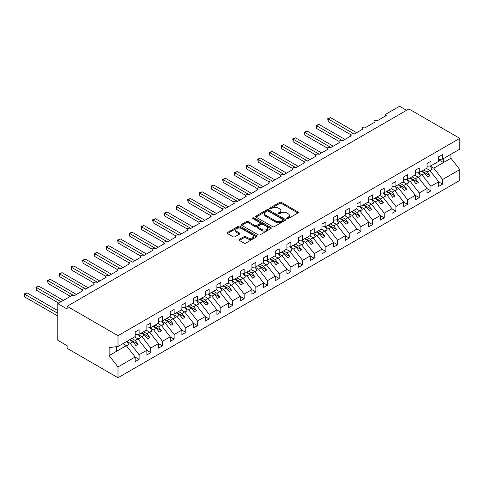 <?xml version="1.0" encoding="UTF-8"?>
<svg xmlns="http://www.w3.org/2000/svg" width="484" height="484" viewBox="0 0 484 484"><rect width="100%" height="100%" fill="white"/><g stroke="black" fill="none" stroke-linecap="round" stroke-linejoin="round"><path stroke-width="0.73" d="M286.921 218.617A0.907 0.526 0 0 0 288.204 218.617L297.944 212.99A1.295 0.75 0 0 0 298.325 212.464A1.295 0.75 0 0 0 297.944 211.931L281.446 202.409A1.295 0.75 0 0 0 279.613 202.409L269.872 208.029A0.907 0.526 0 0 0 269.606 208.404A0.907 0.526 0 0 0 269.872 208.773A0.907 0.526 0 0 0 271.155 208.773L272.413 208.047A4.15 2.396 0 0 1 278.282 208.047L279.655 208.84A4.15 2.396 0 0 1 280.871 210.534A4.15 2.396 0 0 1 279.655 212.228L278.397 212.954A0.907 0.526 0 0 0 278.131 213.323A0.907 0.526 0 0 0 278.397 213.692A0.907 0.526 0 0 0 279.679 213.692L280.938 212.966A4.15 2.396 0 0 1 286.806 212.966L288.18 213.759A4.15 2.396 0 0 1 289.396 215.453A4.15 2.396 0 0 1 288.18 217.147L286.921 217.873A0.907 0.526 0 0 0 286.655 218.248A0.907 0.526 0 0 0 286.921 218.617L286.921 217.873M239.368 239.35A1.295 0.75 0 0 0 238.993 239.876A1.295 0.75 0 0 0 239.368 240.409L243.996 243.077A1.295 0.75 0 0 0 245.83 243.077L256.647 236.833A1.295 0.75 0 0 0 257.028 236.307A1.295 0.75 0 0 0 256.647 235.775L240.149 226.252A1.295 0.75 0 0 0 238.316 226.252L227.498 232.495A1.295 0.75 0 0 0 227.117 233.022A1.295 0.75 0 0 0 227.498 233.554L233.088 236.779A1.295 0.75 0 0 0 234.928 236.779L239.556 234.111A1.295 0.75 0 0 0 239.931 233.578A1.295 0.75 0 0 0 239.556 233.052L236.779 231.449A3.467 2.003 0 0 1 235.762 230.033A3.467 2.003 0 0 1 237.904 228.182A3.467 2.003 0 0 1 241.685 228.617L252.545 234.891A3.467 2.003 0 0 1 253.562 236.307A3.467 2.003 0 0 1 251.42 238.152A3.467 2.003 0 0 1 247.645 237.723L245.83 236.676A1.295 0.75 0 0 0 243.996 236.676L239.368 239.35L239.368 240.409M438.698 159.563L442.618 159.079L459.8 149.157L459.8 138.345L408.907 108.96L67.113 306.293L67.113 308.992L57.771 303.601L71.081 295.918A1.978 1.143 0 0 1 73.883 295.918L82.752 290.793A1.978 1.143 0 0 1 82.171 289.983A1.978 1.143 0 0 1 83.393 288.93A1.978 1.143 0 0 1 85.553 289.178L94.428 284.054A1.978 1.143 0 0 1 93.848 283.243A1.978 1.143 0 0 1 95.07 282.19A1.978 1.143 0 0 1 97.23 282.438L106.099 277.314A1.978 1.143 0 0 1 105.518 276.503A1.978 1.143 0 0 1 106.74 275.45A1.978 1.143 0 0 1 108.9 275.698L117.775 270.574A1.978 1.143 0 0 1 117.195 269.769A1.978 1.143 0 0 1 118.417 268.711A1.978 1.143 0 0 1 120.577 268.959L129.446 263.834A1.978 1.143 0 0 1 128.865 263.03A1.978 1.143 0 0 1 130.087 261.971A1.978 1.143 0 0 1 132.247 262.219L141.116 257.095A1.978 1.143 0 0 1 140.542 256.29A1.978 1.143 0 0 1 141.764 255.231A1.978 1.143 0 0 1 143.923 255.479L152.793 250.355A1.978 1.143 0 0 1 152.212 249.55A1.978 1.143 0 0 1 153.434 248.492A1.978 1.143 0 0 1 155.594 248.74L164.463 243.615A1.978 1.143 0 0 1 163.888 242.811A1.978 1.143 0 0 1 165.111 241.752A1.978 1.143 0 0 1 167.264 242L176.14 236.876A1.978 1.143 0 0 1 175.559 236.071A1.978 1.143 0 0 1 176.781 235.012A1.978 1.143 0 0 1 178.941 235.26L187.81 230.136A1.978 1.143 0 0 1 187.229 229.331A1.978 1.143 0 0 1 188.457 228.273A1.978 1.143 0 0 1 190.611 228.521L199.487 223.396A1.978 1.143 0 0 1 198.906 222.592A1.978 1.143 0 0 1 200.128 221.533A1.978 1.143 0 0 1 202.288 221.781L211.157 216.657A1.978 1.143 0 0 1 210.576 215.852A1.978 1.143 0 0 1 211.804 214.793A1.978 1.143 0 0 1 213.958 215.041L222.834 209.917A1.978 1.143 0 0 1 222.253 209.112A1.978 1.143 0 0 1 223.475 208.053A1.978 1.143 0 0 1 225.635 208.302L234.504 203.177A1.978 1.143 0 0 1 233.923 202.373A1.978 1.143 0 0 1 235.145 201.314A1.978 1.143 0 0 1 237.305 201.562L246.181 196.444A1.978 1.143 0 0 1 245.6 195.633A1.978 1.143 0 0 1 246.822 194.574A1.978 1.143 0 0 1 248.982 194.822L257.851 189.704A1.978 1.143 0 0 1 257.27 188.893A1.978 1.143 0 0 1 258.492 187.834A1.978 1.143 0 0 1 260.652 188.082L269.527 182.964A1.978 1.143 0 0 1 268.947 182.153A1.978 1.143 0 0 1 270.169 181.095A1.978 1.143 0 0 1 272.329 181.343L281.198 176.224A1.978 1.143 0 0 1 280.617 175.414A1.978 1.143 0 0 1 281.839 174.355A1.978 1.143 0 0 1 283.999 174.603L292.874 169.485A1.978 1.143 0 0 1 292.294 168.674A1.978 1.143 0 0 1 293.516 167.615A1.978 1.143 0 0 1 295.676 167.863L304.545 162.745A1.978 1.143 0 0 1 303.964 161.934A1.978 1.143 0 0 1 305.186 160.876A1.978 1.143 0 0 1 307.346 161.124L316.221 156.005A1.978 1.143 0 0 1 315.641 155.195A1.978 1.143 0 0 1 316.863 154.136A1.978 1.143 0 0 1 319.023 154.384L327.892 149.266A1.978 1.143 0 0 1 327.311 148.455A1.978 1.143 0 0 1 328.533 147.396A1.978 1.143 0 0 1 330.693 147.644L339.562 142.526A1.978 1.143 0 0 1 338.988 141.715A1.978 1.143 0 0 1 340.21 140.656A1.978 1.143 0 0 1 342.369 140.905L351.239 135.786A1.978 1.143 0 0 1 350.658 134.975A1.978 1.143 0 0 1 351.88 133.917A1.978 1.143 0 0 1 354.04 134.165L362.909 129.047A1.978 1.143 0 0 1 362.328 128.236A1.978 1.143 0 0 1 363.557 127.177A1.978 1.143 0 0 1 365.71 127.425L374.586 122.307A1.978 1.143 0 0 1 374.005 121.496A1.978 1.143 0 0 1 375.227 120.443A1.978 1.143 0 0 1 377.387 120.691L386.256 115.567A1.978 1.143 180 0 1 385.675 114.756A1.978 1.143 180 0 1 386.256 113.952L399.566 106.268L406.572 110.31M459.8 138.345L118.005 335.678L67.113 306.293M272.51 226.621A1.295 0.75 0 0 0 274.343 226.621L285.155 220.377A1.295 0.75 0 0 0 285.536 219.845A1.295 0.75 0 0 0 285.155 219.319L268.656 209.79A1.295 0.75 0 0 0 266.823 209.79L256.006 216.033A1.295 0.75 0 0 0 255.631 216.566A1.295 0.75 0 0 0 256.006 217.092L272.51 226.621M253.211 218.81A0.907 0.526 0 0 1 254.13 218.937L254.13 217.861L270.901 227.547A1.295 0.75 0 0 1 271.282 228.073A1.295 0.75 0 0 1 270.901 228.605L260.089 234.849A1.295 0.75 0 0 1 258.25 234.849L241.752 225.326L246.38 222.67L246.38 221.593L241.752 224.267A1.295 0.75 0 0 0 241.377 224.794A1.295 0.75 0 0 0 241.752 225.326L241.752 224.267M246.38 222.67A1.295 0.75 0 0 1 248.213 222.67L248.213 221.593A1.295 0.75 0 0 0 246.38 221.593M248.213 221.593L254.905 225.453A1.295 0.75 0 0 0 256.738 225.453L259.811 223.681A1.295 0.75 0 0 0 260.192 223.154A1.295 0.75 0 0 0 259.811 222.622L252.848 218.605A0.907 0.526 0 0 1 252.581 218.23A0.907 0.526 0 0 1 253.138 217.746A0.907 0.526 0 0 1 254.13 217.861M118.005 335.678L118.005 346.49L135.187 336.568L135.187 331.957L139.114 329.695L139.114 334.305L135.187 334.795M139.114 334.305L146.864 329.828L146.864 325.218L150.784 322.955L150.784 327.565L146.864 328.055M150.784 327.565L158.534 323.088L158.534 318.478L162.461 316.215L162.461 320.825L158.534 321.315M162.461 320.825L170.211 316.348L170.211 311.738L174.131 309.476L174.131 314.086L170.211 314.576M174.131 314.086L181.881 309.609L181.881 304.999L185.802 302.736L185.802 307.346L181.881 307.836M185.802 307.346L193.558 302.869L193.558 298.259L197.478 295.996L197.478 300.606L193.558 301.096M197.478 300.606L205.228 296.129L205.228 291.519L209.148 289.257L209.148 293.867L205.228 294.357M209.148 293.867L216.905 289.39L216.905 284.78L220.825 282.517L220.825 287.127L216.905 287.617M220.825 287.127L228.575 282.65L228.575 278.04L232.495 275.777L232.495 280.387L228.575 280.877M232.495 280.387L240.252 275.91L240.252 271.3L244.172 269.037L244.172 273.648L240.252 274.138M244.172 273.648L251.922 269.171L251.922 264.567L255.842 262.298L255.842 266.908L251.922 267.398M255.842 266.908L263.592 262.437L263.592 257.827L267.519 255.558L267.519 260.168L263.592 260.658M267.519 260.168L275.269 255.697L275.269 251.087L279.189 248.818L279.189 253.428L275.269 253.918M279.189 253.428L286.939 248.957L286.939 244.347L290.866 242.079L290.866 246.689L286.939 247.179M290.866 246.689L298.616 242.218L298.616 237.608L302.536 235.339L302.536 239.949L298.616 240.439M302.536 239.949L310.286 235.478L310.286 230.868L314.213 228.599L314.213 233.209L310.286 233.699M314.213 233.209L321.963 228.738L321.963 224.128L325.883 221.86L325.883 226.47L321.963 226.96M325.883 226.47L333.633 221.999L333.633 217.389L337.56 215.12L337.56 219.73L333.633 220.22M337.56 219.73L345.31 215.259L345.31 210.649L349.23 208.38L349.23 212.99L345.31 213.48M349.23 212.99L356.98 208.519L356.98 203.909L360.907 201.647L360.907 206.251L356.98 206.741M360.907 206.251L368.657 201.78L368.657 197.169L372.577 194.907L372.577 199.517L368.657 200.001M372.577 199.517L380.327 195.04L380.327 190.43L384.248 188.167L384.248 192.777L380.327 193.261M384.248 192.777L392.004 188.3L392.004 183.69L395.924 181.427L395.924 186.037L392.004 186.522M395.924 186.037L403.674 181.561L403.674 176.95L407.595 174.688L407.595 179.298L403.674 179.782M407.595 179.298L415.351 174.821L415.351 170.211L419.271 167.948L419.271 172.558L415.351 173.042M419.271 172.558L427.021 168.081L427.021 163.471L430.941 161.208L430.941 165.818L427.021 166.302M135.187 357.083L139.114 359.346L139.114 354.736L146.864 350.265L137.988 338.915L134.558 336.931M126.808 341.408L130.238 343.392L139.114 354.736M146.864 350.343L150.784 352.606L150.784 348.002L158.534 343.525L149.665 332.175L146.235 330.191M138.194 334.504L141.915 336.652L150.784 348.002M158.534 343.604L162.461 345.872L162.461 341.262L170.211 336.785L161.335 325.436L157.905 323.451M149.871 327.765L153.585 329.913L162.461 341.262M170.211 336.864L174.131 339.133L174.131 334.523L181.881 330.046L173.012 318.696L169.575 316.711M161.541 321.025L165.262 323.173L174.131 334.523M181.881 330.124L185.802 332.393L185.802 327.783L193.558 323.306L184.682 311.956L181.252 309.972M173.218 314.285L176.932 316.433L185.802 327.783M193.558 323.385L197.478 325.653L197.478 321.043L205.228 316.566L196.359 305.216L192.922 303.238M184.888 307.546L188.609 309.693L197.478 321.043M205.228 316.645L209.148 318.914L209.148 314.304L216.905 309.827L208.029 298.477L204.599 296.498M196.564 300.806L200.279 302.954L209.148 314.304M216.905 309.905L220.825 312.174L220.825 307.564L228.575 303.087L219.706 291.737L216.269 289.759M208.235 294.066L211.956 296.214L220.825 307.564M228.575 303.166L232.495 305.434L232.495 300.824L240.252 296.347L231.376 284.997L227.946 283.019M219.911 287.327L223.626 289.474L232.495 300.824M240.252 296.426L244.172 298.695L244.172 294.084L251.922 289.607L243.053 278.258L239.616 276.279M231.582 280.587L235.297 282.735L244.172 294.084M251.922 289.686L255.842 291.955L255.842 287.345L263.592 282.868L254.723 271.518L251.293 269.54M243.258 273.847L246.973 275.995L255.842 287.345M263.592 282.952L267.519 285.215L267.519 280.605L275.269 276.128L266.4 264.778L262.963 262.8M254.929 267.108L258.644 269.255L267.519 280.605M275.269 276.213L279.189 278.475L279.189 273.865L286.939 269.388L278.07 258.039L274.64 256.06M266.599 260.368L270.32 262.516L279.189 273.865M286.939 269.473L290.866 271.736L290.866 267.126L298.616 262.649L289.741 251.299L286.31 249.321M278.276 253.628L281.99 255.776L290.866 267.126M298.616 262.733L302.536 264.996L302.536 260.386L310.286 255.909L301.417 244.559L297.987 242.581M289.946 246.888L293.667 249.036L302.536 260.386M310.286 255.994L314.213 258.256L314.213 253.646L321.963 249.169L313.087 237.819L309.657 235.841M301.623 240.149L305.337 242.296L314.213 253.646M321.963 249.254L325.883 251.517L325.883 246.907L333.633 242.43L324.764 231.08L321.334 229.101M313.293 233.409L317.014 235.557L325.883 246.907M333.633 242.514L337.56 244.777L337.56 240.167L345.31 235.69L336.434 224.34L333.004 222.362M324.97 226.669L328.684 228.817L337.56 240.167M345.31 235.775L349.23 238.037L349.23 233.427L356.98 228.95L348.111 217.6L344.681 215.622M336.64 219.93L340.361 222.077L349.23 233.427M356.98 229.035L360.907 231.298L360.907 226.687L368.657 222.21L359.781 210.861L356.351 208.882M348.317 213.19L352.031 215.338L360.907 226.687M368.657 222.295L372.577 224.558L372.577 219.948L380.327 215.471L371.458 204.127L368.021 202.143M359.987 206.45L363.708 208.598L372.577 219.948M380.327 215.555L384.248 217.818L384.248 213.208L392.004 208.731L383.128 197.387L379.698 195.403M371.664 199.717L375.378 201.858L384.248 213.208M392.004 208.816L395.924 211.078L395.924 206.468L403.674 201.997L394.805 190.648L391.368 188.663M383.334 192.977L387.055 195.119L395.924 206.468M403.674 202.076L407.595 204.339L407.595 199.729L415.351 195.258L406.475 183.908L403.045 181.923M395.011 186.237L398.725 188.379L407.595 199.729M415.351 195.336L419.271 197.599L419.271 192.989L427.021 188.518L418.152 177.168L414.715 175.184M406.681 179.497L410.396 181.639L419.271 192.989M427.021 188.597L430.941 190.859L430.941 186.249L438.698 181.778L438.698 186.388L442.618 184.12L442.618 179.51L459.8 169.594L459.8 180.399L118.005 377.732L67.113 348.347L67.113 345.655L57.771 340.264L57.771 303.601M418.358 172.758L422.072 174.899L430.941 186.249M442.618 159.079L442.618 154.469L438.698 156.731L438.698 161.341L430.941 165.818M438.698 181.857L442.618 184.12M430.028 166.018L433.743 168.16L442.618 179.51M118.005 346.49L109.136 347.597L109.136 355.577L126.318 345.655L122.888 343.67M126.318 345.655L135.187 357.004L135.187 361.615L139.114 359.346M150.784 352.606L146.864 354.875L146.864 350.265M162.461 345.872L158.534 348.135L158.534 343.525M174.131 339.133L170.211 341.395L170.211 336.785M185.802 332.393L181.881 334.656L181.881 330.046M197.478 325.653L193.558 327.916L193.558 323.306M209.148 318.914L205.228 321.176L205.228 316.566M220.825 312.174L216.905 314.437L216.905 309.827M232.495 305.434L228.575 307.697L228.575 303.087M244.172 298.695L240.252 300.957L240.252 296.347M255.842 291.955L251.922 294.218L251.922 289.607M267.519 285.215L263.592 287.478L263.592 282.868M279.189 278.475L275.269 280.738L275.269 276.128M290.866 271.736L286.939 273.998L286.939 269.388M302.536 264.996L298.616 267.259L298.616 262.649M314.213 258.256L310.286 260.519L310.286 255.909M325.883 251.517L321.963 253.779L321.963 249.169M337.56 244.777L333.633 247.04L333.633 242.43M349.23 238.037L345.31 240.3L345.31 235.69M360.907 231.298L356.98 233.56L356.98 228.95M372.577 224.558L368.657 226.821L368.657 222.21M384.248 217.818L380.327 220.081L380.327 215.471M395.924 211.078L392.004 213.341L392.004 208.731M407.595 204.339L403.674 206.601L403.674 201.997M419.271 197.599L415.351 199.862L415.351 195.258M430.941 190.859L427.021 193.128L427.021 188.518M109.136 355.577L118.005 366.926L135.187 357.004M118.005 366.926L118.005 377.732M130.238 343.392L132.949 341.825L135.865 345.558L138.2 344.215L135.284 340.476L137.988 338.915M129.518 339.847L132.949 341.825M131.848 338.498L135.284 340.476M141.915 336.652L144.619 335.085L147.541 338.818L149.877 337.475L146.954 333.736L149.665 332.175M141.189 333.107L144.619 335.085M143.524 331.758L146.954 333.736M153.585 329.913L156.296 328.346L159.212 332.078L161.547 330.735L158.631 326.996L161.335 325.436M152.859 326.367L156.296 328.346M155.195 325.018L158.631 326.996M165.262 323.173L167.966 321.606L170.888 325.339L173.224 323.996L170.301 320.257L173.012 318.696M164.536 319.628L167.966 321.606M166.871 318.278L170.301 320.257M176.932 316.433L179.643 314.866L182.559 318.599L184.894 317.256L181.978 313.517L184.682 311.956M176.206 312.888L179.643 314.866M178.542 311.539L181.978 313.517M188.609 309.693L191.313 308.127L194.235 311.859L196.571 310.516L193.648 306.777L196.359 305.216M187.883 306.148L191.313 308.127M190.218 304.799L193.648 306.777M200.279 302.954L202.99 301.387L205.906 305.12L208.241 303.777L205.325 300.044L208.029 298.477M199.553 299.408L202.99 301.387M201.888 298.059L205.325 300.044M211.956 296.214L214.66 294.647L217.582 298.386L219.911 297.037L216.995 293.304L219.706 291.737M211.23 292.669L214.66 294.647M213.565 291.32L216.995 293.304M223.626 289.474L226.337 287.907L229.253 291.646L231.588 290.297L228.672 286.564L231.376 284.997M222.9 285.929L226.337 287.907M225.235 284.58L228.672 286.564M235.297 282.735L238.007 281.168L240.929 284.907L243.258 283.557L240.342 279.825L243.053 278.258M234.577 279.189L238.007 281.168M236.912 277.84L240.342 279.825M246.973 275.995L249.683 274.428L252.6 278.167L254.935 276.818L252.013 273.085L254.723 271.518M246.247 272.45L249.683 274.428M248.582 271.101L252.013 273.085M258.644 269.255L261.354 267.688L264.27 271.427L266.605 270.078L263.689 266.345L266.4 264.778M257.924 265.71L261.354 267.688M260.259 264.361L263.689 266.345M270.32 262.516L273.024 260.949L275.947 264.688L278.282 263.338L275.36 259.606L278.07 258.039M269.594 258.97L273.024 260.949M271.929 257.621L275.36 259.606M281.99 255.776L284.701 254.215L287.617 257.948L289.952 256.599L287.036 252.866L289.741 251.299M281.271 252.231L284.701 254.215M283.606 250.881L287.036 252.866M293.667 249.036L296.371 247.475L299.293 251.208L301.629 249.859L298.707 246.126L301.417 244.559M292.941 245.491L296.371 247.475M295.276 244.142L298.707 246.126M305.337 242.296L308.048 240.736L310.964 244.468L313.299 243.119L310.383 239.386L313.087 237.819M304.618 238.751L308.048 240.736M306.947 237.402L310.383 239.386M317.014 235.557L319.718 233.996L322.64 237.729L324.976 236.38L322.054 232.647L324.764 231.08M316.288 232.011L319.718 233.996M318.623 230.662L322.054 232.647M328.684 228.817L331.395 227.256L334.311 230.989L336.646 229.64L333.73 225.907L336.434 224.34M327.964 225.272L331.395 227.256M330.294 223.923L333.73 225.907M340.361 222.077L343.065 220.516L345.987 224.249L348.323 222.9L345.401 219.167L348.111 217.6M339.635 218.532L343.065 220.516M341.97 217.183L345.401 219.167M352.031 215.338L354.742 213.777L357.658 217.51L359.993 216.16L357.077 212.428L359.781 210.861M351.305 211.792L354.742 213.777M353.641 210.443L357.077 212.428M363.708 208.598L366.412 207.037L369.334 210.77L371.67 209.421L368.748 205.688L371.458 204.127M362.982 205.053L366.412 207.037M365.317 203.703L368.748 205.688M375.378 201.858L378.089 200.297L381.005 204.03L383.34 202.681L380.424 198.948L383.128 197.387M374.652 198.313L378.089 200.297M376.988 196.964L380.424 198.948M387.055 195.119L389.759 193.558L392.681 197.291L395.017 195.941L392.094 192.208L394.805 190.648M386.329 191.573L389.759 193.558M388.664 190.224L392.094 192.208M398.725 188.379L401.436 186.818L404.352 190.551L406.687 189.202L403.771 185.469L406.475 183.908M397.999 184.834L401.436 186.818M400.335 183.49L403.771 185.469M410.396 181.639L413.106 180.078L416.028 183.811L418.358 182.462L415.441 178.729L418.152 177.168M409.676 178.094L413.106 180.078M412.011 176.751L415.441 178.729M422.072 174.899L424.783 173.339L427.699 177.071L430.034 175.722L427.112 171.989L429.822 170.428L438.698 181.778M421.346 171.354L424.783 173.339M423.681 170.011L427.112 171.989M429.822 170.428L426.392 168.444M433.743 168.16L450.931 158.244L459.8 169.594M438.698 159.805L443.459 162.557L443.459 158.589M450.931 154.281L450.931 158.244M116.608 351.263L116.608 346.665M421.909 171.033L430.034 175.722M410.232 177.773L418.358 182.462M398.562 184.513L406.687 189.202M386.885 191.253L395.017 195.941M375.215 197.992L383.34 202.681M363.544 204.732L371.67 209.421M351.868 211.472L359.993 216.16M340.198 218.211L348.323 222.9M328.521 224.951L336.646 229.64M316.851 231.691L324.976 236.38M305.174 238.43L313.299 243.119M293.504 245.17L301.629 249.859M281.827 251.91L289.952 256.599M270.157 258.644L278.282 263.338M258.48 265.383L266.605 270.078M246.81 272.123L254.935 276.818M235.133 278.863L243.258 283.557M223.463 285.602L231.588 290.297M211.786 292.342L219.911 297.037M200.116 299.082L208.241 303.777M188.445 305.821L196.571 310.516M176.769 312.561L184.894 317.256M165.098 319.301L173.224 323.996M153.422 326.041L161.547 330.735M141.751 332.78L149.877 337.475M130.075 339.52L138.2 344.215M287.284 218.744L288.18 218.223A4.15 2.396 0 0 0 289.396 216.529L289.396 215.453M280.871 210.534L280.871 211.611A4.15 2.396 0 0 1 279.655 213.305L278.76 213.819M297.944 211.931L297.944 212.99L281.446 203.486A1.295 0.75 0 0 0 279.613 203.486L270.235 208.9M285.143 220.383L268.656 210.867A1.295 0.75 0 0 0 266.823 210.867L256.024 217.104M282.868 220.214A0.907 0.526 0 0 0 283.134 219.845A0.907 0.526 0 0 0 282.868 219.476L268.384 211.115A0.907 0.526 0 0 0 267.101 211.115L265.77 211.883A4.15 2.396 0 0 0 264.554 213.577A4.15 2.396 0 0 0 265.77 215.271L275.668 220.982A4.15 2.396 0 0 0 281.537 220.982L282.868 220.214L282.868 221.297A0.907 0.526 0 0 0 283.134 220.922L283.134 219.845M264.554 213.577L264.554 214.654A4.15 2.396 0 0 0 265.77 216.348L265.77 215.271M282.868 221.297L281.537 222.065A4.15 2.396 0 0 1 275.668 222.065L265.77 216.348M248.213 222.67L254.905 226.536A1.295 0.75 0 0 0 256.738 226.536L259.811 224.764A1.295 0.75 0 0 0 260.192 224.231L260.192 223.154M254.13 218.937L270.889 228.617M261.85 229.464A3.467 2.003 0 0 0 265.631 229.9A3.467 2.003 0 0 0 267.773 228.049A3.467 2.003 0 0 0 266.757 226.633L262.927 224.425A1.295 0.75 0 0 0 261.094 224.425L258.026 226.197A1.295 0.75 0 0 0 257.645 226.724A1.295 0.75 0 0 0 258.026 227.256L261.85 229.464L261.85 230.541A3.467 2.003 0 0 0 265.631 230.977A3.467 2.003 0 0 0 267.773 229.126L267.773 228.049M257.645 226.724L257.645 227.807A1.295 0.75 0 0 0 258.026 228.333L258.026 227.256M261.85 230.541L258.026 228.333M253.562 236.307L253.562 237.384A3.467 2.003 0 0 1 251.42 239.235A3.467 2.003 0 0 1 247.645 238.8L245.83 237.753A1.295 0.75 0 0 0 243.996 237.753L239.386 240.415M235.762 230.033L235.762 231.11A3.467 2.003 0 0 0 236.779 232.526L236.779 231.449M239.556 233.052L239.556 234.111L236.779 232.526M256.629 236.845L240.149 227.329A1.295 0.75 0 0 0 238.316 227.329L227.516 233.56L227.498 232.495M327.704 118.695L328.219 118.991L328.219 121.684L327.704 118.695L330.554 117.642L328.219 118.991L354.276 134.032M328.219 121.684L350.725 134.679M330.554 117.642L356.605 132.683M426.646 168.299L426.997 168.795M429.974 165.939L432.248 169.14L429.889 170.507M432.248 169.14L430.046 170.713M316.034 125.435L316.548 125.731L316.548 128.423L316.034 125.435L318.877 124.382L316.548 125.731L342.599 140.771M316.548 128.423L339.054 141.419M318.877 124.382L344.935 139.422M414.969 175.039L415.326 175.535M418.297 172.679L420.578 175.88L418.212 177.247M420.578 175.88L418.376 177.453M304.357 132.174L304.872 132.471L304.872 135.163L304.357 132.174L307.207 131.122L304.872 132.471L330.929 147.511M304.872 135.163L327.378 148.158M307.207 131.122L333.258 146.162M403.299 181.778L403.656 182.274M406.627 179.419L408.907 182.619L406.542 183.987M408.907 182.619L406.699 184.192M292.687 138.914L293.201 139.21L293.201 141.903L292.687 138.914L295.536 137.861L293.201 139.21L319.252 154.251M293.201 141.903L315.707 154.898M295.536 137.861L321.588 152.902M391.623 188.518L391.979 189.014M394.95 186.158L397.231 189.359L394.865 190.726M397.231 189.359L395.029 190.932M281.01 145.654L281.525 145.95L281.525 148.642L281.01 145.654L283.86 144.601L281.525 145.95L307.582 160.99M281.525 148.642L304.031 161.638M283.86 144.601L309.917 159.641M379.952 195.258L380.309 195.754M383.28 192.898L385.56 196.099L383.195 197.466M385.56 196.099L383.352 197.672M269.34 152.393L269.854 152.69L269.854 155.382L269.34 152.393L272.189 151.341L269.854 152.69L295.906 167.73M269.854 155.382L292.36 168.378M272.189 151.341L298.241 166.381M368.282 201.997L368.633 202.493M371.603 199.638L373.884 202.838L371.518 204.206M373.884 202.838L371.682 204.411M257.663 159.133L258.178 159.43L258.178 162.122L257.663 159.133L260.513 158.08L258.178 159.43L284.235 174.47M258.178 162.122L280.684 175.117M260.513 158.08L286.57 173.121M356.605 208.737L356.962 209.233M359.933 206.372L362.214 209.578L359.848 210.945M362.214 209.578L360.005 211.151M245.993 165.873L246.507 166.169L246.507 168.862L245.993 165.873L248.843 164.82L246.507 166.169L272.559 181.21M246.507 168.862L269.013 181.857M248.843 164.82L274.894 179.86M344.935 215.477L345.286 215.973M348.262 213.111L350.537 216.318L348.171 217.685M350.537 216.318L348.335 217.891M234.316 172.613L234.831 172.909L234.831 175.601L234.316 172.613L237.166 171.56L234.831 172.909L260.888 187.949M234.831 175.601L257.337 188.597M237.166 171.56L263.223 186.6M333.258 222.216L333.615 222.713M336.586 219.851L338.867 223.057L336.501 224.425M338.867 223.057L336.658 224.63M222.646 179.352L223.16 179.649L223.16 182.341L222.646 179.352L225.496 178.3L223.16 179.649L249.212 194.689M223.16 182.341L245.666 195.336M225.496 178.3L251.547 193.34M321.588 228.956L321.939 229.452M324.915 226.591L327.19 229.797L324.825 231.164M327.19 229.797L324.988 231.37M210.976 186.092L211.484 186.388L211.484 189.081L210.976 186.092L213.819 185.039L211.484 186.388L237.541 201.429M211.484 189.081L233.99 202.076M213.819 185.039L239.876 200.08M309.911 235.696L310.268 236.192M313.239 233.33L315.52 236.537L313.154 237.904M315.52 236.537L313.311 238.11M199.299 192.832L199.813 193.128L199.813 195.82L199.299 192.832L202.149 191.779L199.813 193.128L225.865 208.168M199.813 195.82L222.319 208.816M202.149 191.779L228.2 206.819M298.241 242.436L298.592 242.932M301.568 240.07L303.843 243.277L301.478 244.644M303.843 243.277L301.641 244.843M187.629 199.571L188.137 199.862L188.137 202.56L187.629 199.571L190.472 198.519L188.137 199.862L214.194 214.908M188.137 202.56L210.649 215.555M190.472 198.519L216.529 213.559M286.564 249.169L286.921 249.671M289.892 246.81L292.173 250.016L289.807 251.384M292.173 250.016L289.964 251.583M175.952 206.305L176.466 206.601L176.466 209.3L175.952 206.305L178.802 205.258L176.466 206.601L202.518 221.648M176.466 209.3L198.972 222.295M178.802 205.258L204.853 220.299M274.894 255.909L275.245 256.411M278.221 253.549L280.496 256.756L278.137 258.123M280.496 256.756L278.294 258.323M164.282 213.045L164.79 213.341L164.79 216.039L164.282 213.045L167.125 211.998L164.79 213.341L190.847 228.387M164.79 216.039L187.302 229.035M167.125 211.998L193.183 227.038M263.217 262.649L263.574 263.151M266.545 260.289L268.826 263.496L266.46 264.863M268.826 263.496L266.617 265.063M152.605 219.784L153.119 220.081L153.119 222.779L152.605 219.784L155.455 218.738L153.119 220.081L179.171 235.127M153.119 222.779L175.625 235.775M155.455 218.738L181.506 233.778M251.547 269.388L251.898 269.891M254.874 267.029L257.149 270.235L254.79 271.603M257.149 270.235L254.947 271.802M140.935 226.524L141.449 226.821L141.449 229.519L140.935 226.524L143.778 225.477L141.449 226.821L167.5 241.867M141.449 229.519L163.955 242.514M143.778 225.477L169.836 240.518M239.87 276.128L240.227 276.63M243.198 273.769L245.479 276.975L243.113 278.342M245.479 276.975L243.27 278.542M129.258 233.264L129.773 233.56L129.773 236.259L129.258 233.264L132.108 232.217L129.773 233.56L155.83 248.607M129.773 236.259L152.278 249.254M132.108 232.217L158.159 247.257M228.2 282.868L228.551 283.37M231.527 280.508L233.802 283.715L231.443 285.082M233.802 283.715L231.6 285.282M117.588 240.003L118.102 240.3L118.102 242.998L117.588 240.003L120.431 238.957L118.102 240.3L144.153 255.346M118.102 242.998L140.608 255.994M120.431 238.957L146.489 253.997M216.523 289.607L216.88 290.11M219.851 287.248L222.132 290.454L219.766 291.822M222.132 290.454L219.93 292.021M105.911 246.743L106.426 247.04L106.426 249.738L105.911 246.743L108.761 245.691L106.426 247.04L132.483 262.086M106.426 249.738L128.932 262.733M108.761 245.691L134.818 260.737M204.853 296.347L205.21 296.849M208.18 293.988L210.461 297.194L208.096 298.555M210.461 297.194L208.253 298.761M94.241 253.483L94.755 253.779L94.755 256.478L94.241 253.483L97.09 252.43L94.755 253.779L120.806 268.826M94.755 256.478L117.261 269.473M97.09 252.43L123.142 267.477M193.183 303.087L193.533 303.589M196.504 300.727L198.785 303.934L196.419 305.295M198.785 303.934L196.583 305.501M82.564 260.223L83.079 260.519L83.079 263.217L82.564 260.223L85.414 259.17L83.079 260.519L109.136 275.565M83.079 263.217L105.585 276.213M85.414 259.17L111.471 274.216M181.506 309.827L181.863 310.329M184.834 307.467L187.114 310.674L184.749 312.035M187.114 310.674L184.906 312.24M70.894 266.962L71.408 267.259L71.408 269.957L70.894 266.962L73.743 265.91L71.408 267.259L97.459 282.305M71.408 269.957L93.914 282.952M73.743 265.91L99.795 280.956M169.836 316.566L170.186 317.068M173.157 314.207L175.438 317.413L173.072 318.774M175.438 317.413L173.236 318.98M59.217 273.702L59.732 273.998L59.732 276.697L59.217 273.702L62.067 272.649L59.732 273.998L85.789 289.039M59.732 276.697L82.238 289.692M62.067 272.649L88.124 287.696M158.159 323.306L158.516 323.808M161.487 320.946L163.767 324.153L161.402 325.514M163.767 324.153L161.559 325.72M47.547 280.442L48.061 280.738L48.061 283.436L47.547 280.442L50.396 279.389L48.061 280.738L74.112 295.778M48.061 283.436L70.38 296.323M50.396 279.389L76.448 294.435M146.489 330.046L146.84 330.542M149.816 327.686L152.091 330.893L149.725 332.254M152.091 330.893L149.889 332.46M35.87 287.181L36.385 287.478L36.385 290.176L35.87 287.181L38.72 286.129L36.385 287.478L61.038 301.714M36.385 290.176L58.703 303.063M38.72 286.129L63.374 300.364M134.812 336.785L135.169 337.281M138.14 334.426L140.421 337.632L138.055 338.994M140.421 337.632L138.212 339.199M24.2 293.921L24.714 294.218L24.714 296.916L24.2 293.921L27.05 292.868L24.714 294.218L57.771 313.305M24.714 296.916L57.771 315.998M27.05 292.868L57.771 310.607M123.142 343.525L123.493 344.021M126.687 341.474L128.744 344.372L126.378 345.733M128.744 344.372L126.542 345.939M288.18 218.223L288.18 217.147M278.397 213.692L278.397 212.954M279.655 213.305L279.655 212.228M269.872 208.773L269.872 208.029M279.613 203.486L279.613 202.409M281.446 203.486L281.446 202.409M256.006 217.092L256.006 216.033M266.823 210.867L266.823 209.79M268.656 210.867L268.656 209.79M285.155 220.377L285.155 219.319M275.668 222.065L275.668 220.982M281.537 222.065L281.537 220.982M254.905 226.536L254.905 225.453M256.738 226.536L256.738 225.453M259.811 224.764L259.811 223.681M270.901 228.605L270.901 227.547M243.996 237.753L243.996 236.676M245.83 237.753L245.83 236.676M247.645 238.8L247.645 237.723M238.316 227.329L238.316 226.252M240.149 227.329L240.149 226.252M256.647 236.833L256.647 235.775M374.005 122.64L374.005 121.496M385.675 115.9L385.675 114.756M362.328 129.379L362.328 128.236M350.658 136.119L350.658 134.975M338.988 142.859L338.988 141.715M327.311 149.598L327.311 148.455M315.641 156.338L315.641 155.195M303.964 163.078L303.964 161.934M292.294 169.817L292.294 168.674M280.617 176.557L280.617 175.414M268.947 183.297L268.947 182.153M257.27 190.037L257.27 188.893M245.6 196.776L245.6 195.633M233.923 203.516L233.923 202.373M222.253 210.256L222.253 209.112M210.576 216.995L210.576 215.852M198.906 223.735L198.906 222.592M187.229 230.475L187.229 229.331M175.559 237.214L175.559 236.071M163.888 243.954L163.888 242.811M152.212 250.694L152.212 249.55M140.542 257.434L140.542 256.29M128.865 264.173L128.865 263.03M117.195 270.913L117.195 269.769M105.518 277.653L105.518 276.503M93.848 284.386L93.848 283.243M82.171 291.126L82.171 289.983"/></g></svg>
